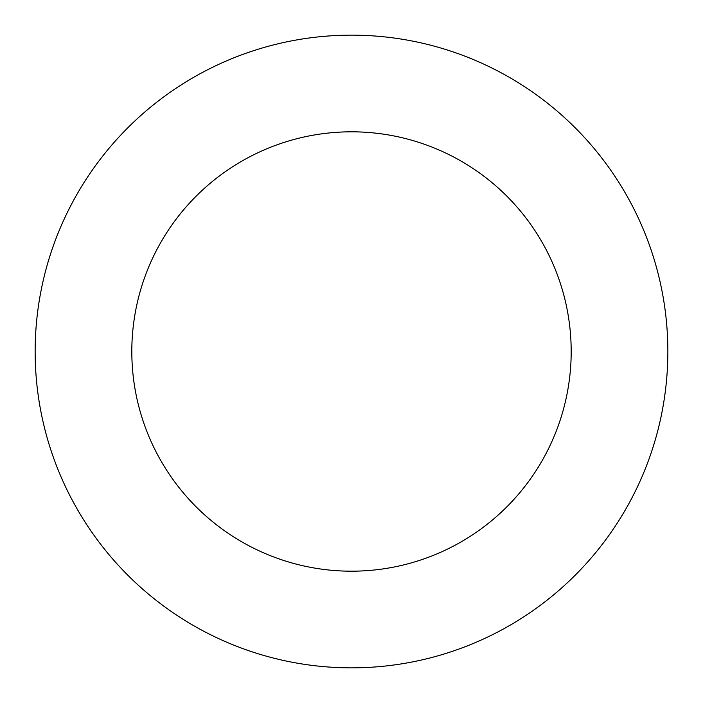 <?xml version="1.0" encoding="UTF-8"?>
<svg xmlns="http://www.w3.org/2000/svg" width="703" height="703" viewBox="0 0 703 703"><rect width="100%" height="100%" fill="white"/><g stroke="black" fill="none" stroke-linecap="round" stroke-linejoin="round"><path stroke-width="1.05" d="M571.188 351.5A219.688 219.688 0 0 0 351.5 131.812A219.688 219.688 0 0 0 131.812 351.5A219.688 219.688 0 0 0 351.5 571.188A219.688 219.688 0 0 0 571.188 351.5M667.85 351.5A316.35 316.35 0 0 0 351.5 35.15A316.35 316.35 0 0 0 35.15 351.5A316.35 316.35 0 0 0 351.5 667.85A316.35 316.35 0 0 0 667.85 351.5"/></g></svg>
